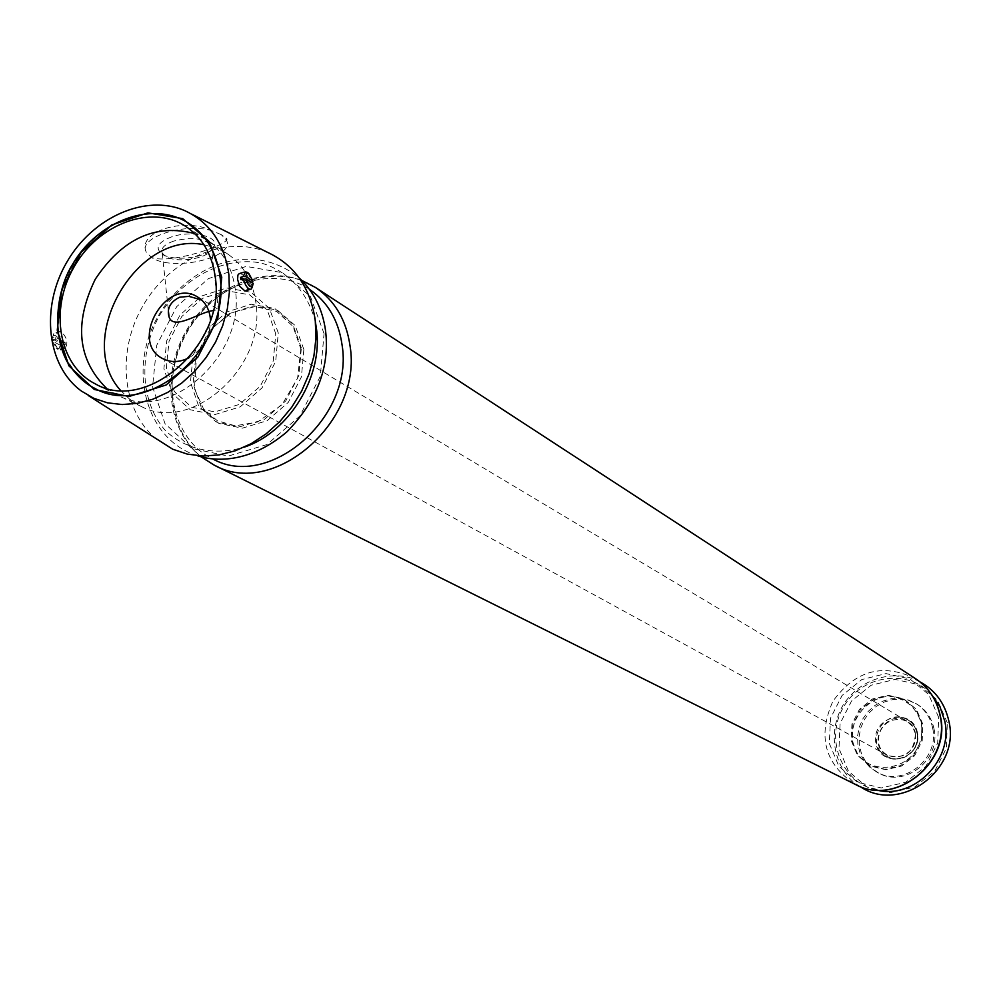 <?xml version="1.0" encoding="UTF-8"?>
<svg xmlns="http://www.w3.org/2000/svg" width="1000" height="1000" viewBox="0 0 1000 1000"><rect width="100%" height="100%" fill="white"/><g stroke="black" fill="none" stroke-linecap="round" stroke-linejoin="round"><path stroke-width="0.75" stroke-dasharray="5 3.75" d="M188.938 357.8C203.038 349.225 210.212 336.7 210.463 320.2M915.387 733.587L912.425 726.363L906.85 721.112C886.338 707.8 865.413 744.362 887.275 755.312C904.95 759.775 914.312 752.525 915.387 733.587M197.838 297.137L218.337 309.4L213.188 310.625M52.1 338.875L53.825 333.625L55.388 332.962C58.75 333.725 61.15 337.088 62.575 343.075L60.012 343.025L52.1 338.875L53.087 335.75C55.925 334.575 58.238 337 60.012 343.025M253.25 283.363L252.488 286.512M267.812 252.488C225.85 234.112 169.488 258.938 142.65 306.337C115.363 353.488 122.5 414.663 159.575 441.55M239.925 273.512C243.7 274.525 246.363 278.312 247.887 284.875L247.362 289.275L244.963 291.012M221.188 234.613L211.988 230.775C183.912 216.575 136.412 232.213 146.337 252.262L151.562 257.488C172.825 272.238 236.737 257.238 226.262 239.8L221.188 234.613L226.075 238.088C235.338 242.312 171.85 265.038 151.562 257.488M60.087 343.75L65.013 348.537C68.5 343 67.075 337.238 60.725 331.25L58.913 332.262L58.038 335.138L60.087 343.75M934.05 729.087C931.875 718.45 926.388 710.275 917.575 704.55L909.788 700.925L901.325 699.25L892.65 699.625L884.188 702.025L876.413 706.3L869.7 712.237L864.4 719.513L860.8 727.763L859.087 736.562L859.338 745.438L861.55 753.938L865.625 761.612L871.35 768.062L878.425 772.938C904.562 788.275 941.125 759.638 934.05 729.087M932.688 728.263C930.512 717.6 925.013 709.412 916.188 703.688L908.388 700.05L899.925 698.388L891.225 698.763L882.763 701.162L874.963 705.438L868.25 711.388L862.938 718.688L859.338 726.95L857.613 735.75L857.862 744.65L860.088 753.162L864.163 760.85L869.887 767.3L876.975 772.188C903.15 787.55 939.762 758.85 932.688 728.263M278.288 332.987L269.4 308.3L250.95 292.262L226.688 287.962L201.438 296.062L180.075 314.887L166.713 340.775L163.912 368.725L172.288 393.35L190.312 409.787L214.55 414.663L240.188 406.875L262.062 387.85L275.688 361.425L278.288 332.987M211.988 230.775C184.412 222.225 137.037 237.925 146.35 252.275L146.4 252.375M171.5 236.912C157.863 242.275 154.7 247.95 161.988 253.962C174.213 262.762 212.087 256.85 214.425 245.775C218.575 235.987 190.688 230.087 171.5 236.912M173.625 241.112C164.338 244.488 160.538 248.463 162.237 253.038L165.225 256.1C175.963 263.837 209.4 258.625 211.425 248.888L211.15 245.4C204.288 238.162 191.775 236.725 173.625 241.112M55.075 337.038L55.275 339.225L52.3 341.062L60.213 345.2L65.25 344.462L65.05 342.287L55.075 337.038L52.587 337.837M62.787 345.25L59.988 350.138L58.075 349.513L52.8 340.025M65.05 342.287L62.575 343.075M60.213 345.2L59.112 348.462L56.887 348.612L52.3 341.062M247.95 273.012L252.325 282.262M251.775 282.438L249.725 283.1L249.975 285.312L240.837 279.587M252.575 284.475L249.975 285.312M249.725 283.1L243.012 278.888M65.25 344.462L55.275 339.225M120.562 390.387L130.25 399.775L141.7 406.7C191.938 433.338 266.163 366.962 255.987 303.35C253.15 282.05 244.062 265.837 228.713 254.713L216.938 248.337L203.938 244.737M106.35 388.137L118.763 395.788C169.85 422.9 245.613 354.963 235.362 290.038C232.525 268.3 223.3 251.775 207.688 240.463L194.8 233.625M275.763 333.775L267.275 310.163L249.625 294.825L226.425 290.688L202.262 298.425L181.825 316.45L169.037 341.213L166.363 367.95L174.375 391.512L191.637 407.225L214.812 411.887L239.338 404.425L260.25 386.238L273.275 360.962L275.763 333.775M917.487 733.012C912.675 706.087 870.825 716.2 875.875 742.887C880.4 769.8 922.625 759.975 917.487 733.012M188.787 223.312C152.95 200 97.638 220.837 72.2 266.012C46.125 310.825 56.163 369.062 94.412 388.175C73.95 375.65 61.762 356.45 57.85 330.562C56.125 304.513 63.05 279.8 78.6 256.45C106.013 217.488 155.95 202.062 188.787 223.312M917.075 733.288C914.95 724.312 909.475 718.962 900.65 717.225C882.9 713.8 868.838 738.363 880.788 751.938C892.7 768.6 921.85 753.713 917.075 733.288M947.312 722.8L937.4 700.113L918.725 684.65L895.075 679.388L871.137 685.238L851.562 700.987L840.1 723.538L838.975 748.538L848.462 771.15L866.8 786.912L890.45 792.625L914.725 787.025L934.737 771.162L946.375 748.2L947.312 722.8M931.55 694.475C907.775 667.962 861.175 675.163 843.3 707.438C824.525 739.188 841.9 783.025 876.812 790.088M922.85 724.188L916.438 709.375L904.287 699.25L888.863 695.763L873.188 699.575L860.362 709.875L852.85 724.65L852.125 741.025L858.363 755.8L870.362 766.062L885.8 769.725L901.612 766.038L914.625 755.675L922.212 740.725L922.85 724.188M921.988 723.662L915.575 708.838L903.413 698.7L887.962 695.225L872.288 699.025L859.45 709.35L851.925 724.137L851.2 740.525L857.438 755.312L869.45 765.575L884.9 769.25L900.725 765.562L913.75 755.188L921.35 740.225L921.988 723.662M938.662 717.4L928.675 694.5L909.85 678.9L886 673.6L861.85 679.538L842.087 695.45L830.5 718.225L829.35 743.475L838.9 766.287L857.387 782.2L881.237 787.95L905.738 782.275L925.938 766.237L937.7 743.037L938.662 717.4M915.713 678.8C882.887 662.788 855.25 670.325 832.8 701.425C817.35 736.525 824.837 764.188 855.275 784.375M315.525 287.488C275.812 261.212 214.838 283.038 187.325 331.925C159.1 380.387 171.163 444.012 213.925 464.963M324.05 333.6L310.475 296.6L282.6 272.712L246.188 266.413L208.475 278.587L176.675 306.663L156.775 345.175L152.575 386.825L165.012 423.688L191.938 448.488L228.275 456.075L266.875 444.588L299.837 416.087L320.3 376.35L324.05 333.6M315.525 322.725C308.212 292.675 288.175 270.875 261.225 263.038C224.1 255.875 182.275 277.825 159.275 315.863C138.112 354.95 140.375 402.125 165.35 430.525C185.75 449.787 214.7 456.025 244.312 447.125M309.462 289.363C271.625 263.988 213.137 284.762 186.788 331.613C159.725 378.05 171.425 439 212.475 458.787M303.863 349.45L295.2 325.575L277.288 310.038L253.762 305.812L229.312 313.562L208.65 331.7L195.763 356.675L193.125 383.675L201.312 407.488L218.825 423.4L242.325 428.175L267.15 420.7L288.288 402.388L301.413 376.9L303.863 349.45M301.35 347.925L292.688 324.025L274.75 308.463L251.2 304.225L226.713 312.013L206.025 330.175L193.113 355.188L190.463 382.238L198.65 406.075L216.188 422.013L239.713 426.788L264.562 419.3L285.738 400.95L298.888 375.425L301.35 347.925M906.85 721.112L218.2 309.312M887.275 755.312L162.65 358.587M53.087 335.75L53.825 333.625M81.487 391.125L88.238 395.487M184.788 210.662L191.975 214.275M917.575 704.55L916.188 703.688M878.425 772.938L876.975 772.188M226.075 238.088L226.262 239.8M211.425 248.888L214.425 245.775M165.225 256.1L161.988 253.962M162.237 253.038L168.425 311.075M211.15 245.4L218.35 309.4M60.725 331.238L55.388 332.962M65.013 348.537L59.988 350.138M56.463 348.375L58.075 349.513M245.525 271.688L244.412 272.05M228.713 254.713L207.688 240.463M141.7 406.7L118.763 395.788M205.538 239.013L185.338 226.137M116.438 394.663L95.1 383.762M917.025 733.25C920.65 750.825 899.538 769.412 880.788 751.938C900.8 770.175 921.45 748.775 917.138 733.337C915 724.338 909.513 718.975 900.65 717.225C909.45 718.95 914.9 724.287 917.025 733.25M915.35 733.675C918.612 759.212 882.35 765.75 878.413 742.212C877.788 713.337 913.888 713.688 915.35 733.675M860.125 786.513C838.188 774.625 824.25 737.575 843.088 705.075C861.325 676.263 897.7 669.125 920 681.9M921.45 724.075C927.537 771.925 859.65 784 852.537 740.05C849.425 713.413 875.113 693.487 893.525 696.787C907.987 700.238 917.3 709.325 921.45 724.075M197.475 455.712C146.6 440.225 127.613 371.413 156.925 318.325C185.625 265.837 250.925 238.463 299.225 277.987M301.85 280.487C261.712 264.913 210.413 288.1 186.012 331.163C161.238 374.012 167.213 429.988 200.975 456.712M300.85 348.825L297.6 378.2L281.95 404.837L257.475 422.05L235.188 425.788L217.463 420.85L203.575 408.988L194.475 388.75L196.575 355.175L211.525 328.738L231.775 312.762L254.862 306.575L276.575 311.35L292.938 326.3L300.85 348.825"/><path stroke-width="1.5" d="M210.463 320.2L210.275 317.85C209.062 308.488 204.913 301.588 197.838 297.137C166.25 276.413 128.8 341.85 162.65 358.587C170.8 362.762 179.562 362.5 188.938 357.8M213.188 310.625C199.925 311.737 173.675 331.138 169.062 316.988C166.713 308.45 170.25 301.85 179.688 297.213L188.888 296.35L201.5 299.913M246.025 278.825L253.25 283.363L252.325 286.675C249.825 287.4 247.725 284.788 246.025 278.825L240.837 279.587L240.575 277.362L243.188 276.525L245.525 271.688L247.95 273.012M252.488 286.512L251.425 288.913L250.25 289.337C247.213 288.438 244.938 284.913 243.45 278.75M88.238 395.487L172.75 449.225L187.338 454.113L202.925 456.037L219.088 454.913L235.338 450.75L251.188 443.663L266.188 433.825L279.85 421.55L291.788 407.163L301.637 391.125L309.075 373.9L313.913 356L315.988 337.987L315.262 320.387C310.312 287.538 294.488 264.9 267.812 252.488L191.975 214.275M250.25 289.337L244.963 291.025L239.613 286.2L237.587 279.438L237.887 275.113L239.188 273.637L244.412 272.05M228.912 274.862C224.513 243.7 209.8 222.3 184.788 210.662C145.438 193.475 92.137 217.463 66.487 262.738C40.425 307.787 46.737 365.9 81.487 391.125L93.825 398.325L107.525 402.837L122.2 404.538L137.413 403.338L152.738 399.263L167.7 392.4L181.875 382.95L194.838 371.175L206.163 357.438L215.55 342.125L222.675 325.712L227.362 308.688L229.45 291.575L228.912 274.862M245.763 276.6L246.562 273.425L248.762 273.375L252.987 281.15L245.763 276.6L243.188 276.525M252.987 281.15L251.775 282.438M243.012 278.888L240.575 277.362M203.938 244.737C136.387 230.263 73.875 339.462 120.562 390.387M194.8 233.625C155.55 223.325 122.375 238.525 95.275 279.225C73.9 323.188 77.6 359.5 106.35 388.137M215.338 277.688C212.325 254.6 202.325 237.425 185.338 226.137C151.088 203.975 98.3 223.888 74 267.038C49.088 309.85 58.65 365.45 95.1 383.762C146.275 413.975 225.812 344.663 215.338 277.688M221.75 277.162L209.125 241.5L182.7 218.637L147.925 212.862L111.725 224.988L81.037 252.425L61.65 289.875L57.25 330.225L68.825 365.775L94.362 389.5L129.062 396.488L166.075 385.012L197.838 357.15L217.775 318.55L221.75 277.162M220.062 277.125C216.912 253.05 206.488 235.113 188.787 223.312C152.787 199.938 97.65 220.387 72.1 265.113C58.288 287.025 50.475 330.588 67.125 361.737C75.412 374.55 84.513 383.363 94.412 388.175C147.95 419.637 231.05 347.137 220.062 277.125M876.812 790.088C913.962 799.675 953.512 759.825 944.8 721.237L940 706.812L931.55 694.475M940.15 715.938C936.888 699.975 928.737 687.588 915.713 678.8C928.838 687.663 937.05 700.113 940.325 716.125C951.688 761.225 896.688 807.463 855.275 784.375C895.55 807 951.012 762.688 940.15 715.938M855.275 784.375L213.925 464.963C273.238 499.075 363.013 421.55 350.025 345.788C346.287 319.962 334.787 300.525 315.525 287.488L301.85 280.487M244.312 447.125C289.188 432.238 323.35 376.325 316.488 328.875L315.525 322.725M212.475 458.787C269.125 490.887 354.325 416.95 342.05 344.837C338.525 320.325 327.663 301.825 309.462 289.363M252.325 286.675L251.425 288.913M168.425 311.075L169.05 316.975M248.762 273.375L246.962 272.2M920 681.9C935.3 690.188 944.963 703.413 948.975 721.55C960.588 770.413 899.488 814.2 860.125 786.513M915.713 678.8L315.525 287.488M299.225 277.987C313.788 291.512 322.575 309.125 325.575 330.8C329.875 367.05 317.05 400.688 287.087 431.688C253.35 460.562 219.425 463.075 197.475 455.712M200.975 456.712L213.925 464.963"/></g></svg>
